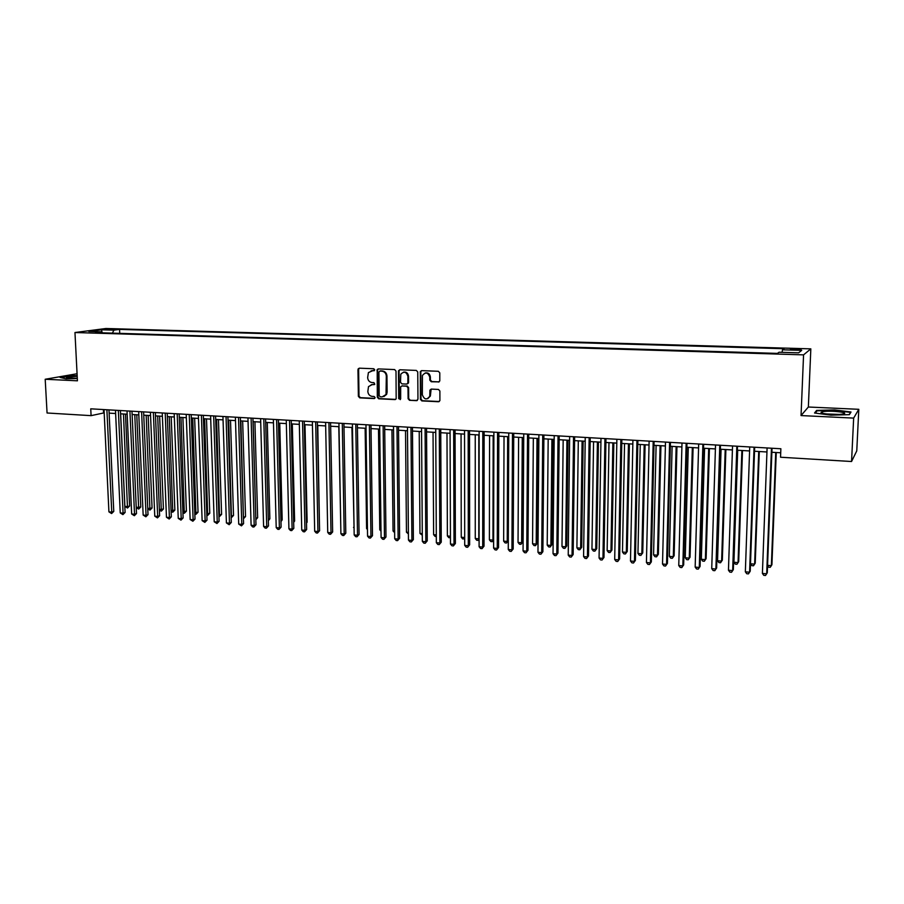 <?xml version="1.0" encoding="UTF-8"?>
<svg xmlns="http://www.w3.org/2000/svg" width="904" height="904" viewBox="0 0 904 904"><rect width="100%" height="100%" fill="white"/><g stroke="black" fill="none" stroke-linecap="round" stroke-linejoin="round"><path stroke-width="1.36" d="M374.742 369.826L373.77 368.742L359.295 368.177L357.961 369.612L358.368 396.314L359.736 397.862L374.166 398.574L375.103 397.579L374.132 396.483L372.256 396.393C369.612 395.986 368.143 394.325 367.838 391.432L368.504 386.607L372.098 384.641L374.776 384.279L373.951 382.641L372.075 382.561C369.42 382.155 367.951 380.505 367.645 377.601L368.403 372.595L374.742 369.826M796.424 348.854L790.491 349.08L801.057 349.622L796.424 348.854M438.417 382.053L439.796 380.934L439.796 372.877L438.361 371.295L421.614 370.629L420.303 371.555L420.416 399.331L421.829 400.913L438.508 401.738L439.898 400.596L439.886 391.014L438.451 389.432L431.276 389.104L429.92 390.155L429.773 396.212C426.756 400.201 424.281 399.726 422.349 394.788L422.439 375.488C425.547 371.77 427.999 372.324 429.796 377.16L429.807 380.166L431.242 381.748L439.141 381.872M801.046 415.569L853.659 418.1L851.557 461.515L856.766 450.893L858.8 409.309L808.357 407.015L810.831 348.865L803.566 354.865L801.046 415.569L808.357 407.015M77.066 373.736L45.2 379.262L77.428 380.81L74.964 332.525L803.566 354.865M45.2 379.262L47.064 412.992L91.089 415.648L104.186 412.845M851.557 461.515L780.536 457.232L780.875 448.757L90.75 408.823L91.089 415.648M396.008 371.126L394.607 369.566L378.324 368.922L377.194 369.533L377.318 397.24L378.697 398.788L394.924 399.591L396.167 398.788L396.008 371.126M399.817 369.77L416.337 370.425L417.75 371.996L417.953 399.218L416.563 400.653L409.501 400.302L408.099 398.732L407.998 387.759L406.597 386.189L401.93 385.974L400.675 386.788L400.664 398.822L398.721 398.732L398.449 371.228L399.817 369.77M106.457 329.655L115.588 329.384L106.457 329.655M810.831 348.865L105.87 328.502L74.964 332.525M782.084 352.334L782.48 349.803L784.017 348.718L119.554 329.395L113.904 330.152L112.39 333.124M782.48 349.803L801.712 350.368L798.605 352.831L779.045 352.244L777.417 353.396L95.485 332.615L101.384 331.824L88.829 331.452L101.474 329.791L113.904 330.152M853.659 418.1L858.8 409.309M109.124 413.139L115.633 413.523M120.582 413.817L127.17 414.213M132.12 414.495L138.809 414.891M143.77 415.185L150.55 415.591M155.499 415.885L162.381 416.281M167.342 416.574L174.314 416.993M179.274 417.286L186.348 417.704M191.309 417.998L198.473 418.416M203.445 418.71L210.711 419.14M215.683 419.433L223.051 419.863M228.023 420.157L235.492 420.597M240.464 420.891L248.046 421.343M253.018 421.637L260.702 422.089M265.686 422.383L273.471 422.846M278.455 423.14L286.353 423.603M291.337 423.897L299.337 424.371M304.32 424.665L312.445 425.14M317.428 425.434L325.666 425.92M332.502 524.501L330.661 426.213L339 426.711M343.983 427.004L352.458 427.502M357.442 427.795L366.03 428.304M371.024 428.598L379.725 429.117M384.72 429.411L393.545 429.931M398.54 430.225L407.489 430.756M412.484 431.05L421.558 431.581M426.552 431.875L435.751 432.417M440.745 432.722L450.079 433.265M455.074 433.558L464.543 434.123M469.538 434.417L479.131 434.982M484.126 435.276L493.866 435.852M498.85 436.146L508.726 436.734M513.721 437.027L523.732 437.615M528.727 437.909L538.886 438.508M543.869 438.802L554.175 439.412M559.158 439.706L569.61 440.327M574.582 440.621L585.193 441.242M590.165 441.536L600.923 442.169M605.895 442.463L616.799 443.107M621.771 443.401L632.834 444.056M637.806 444.35L649.027 445.017M653.999 445.299L665.378 445.977M670.339 446.271L681.899 446.949M686.848 447.243L698.566 447.932M703.515 448.226L715.414 448.926M720.352 449.22L732.421 449.932M737.359 450.226L749.597 450.949M754.535 451.243L766.954 451.977M771.88 452.26L780.717 452.78M103.418 409.557L103.564 412.812M119.735 333.35L119.554 329.395M102.084 332.819L101.384 331.824M416.574 400.653L417.32 400.449M102.22 332.819L101.474 329.791M77.168 375.612L69.529 375.781L60.105 377.454L66.026 378.81L77.315 378.561M851.014 412.009L834.629 409.93L816.606 410.416L814.538 413.004L830.934 415.162L849.387 414.653L851.014 412.009M816.561 411.489L816.606 410.416M374.346 370.674L371.092 370.821M371.182 384.708L374.55 384.55M359.295 368.177L358.617 369.442L359.012 396.121L360.391 397.67L374.753 398.37M378.29 368.922L377.601 370.199L377.951 397.048L379.33 398.596L395.658 399.398M379.861 371.081L378.912 372.098L379.205 395.692L380.177 396.777L382.166 396.879L386.019 394.539L386.324 376.143C386.019 373.216 384.528 371.555 381.861 371.16L379.996 371.047M383.838 396.596L386.641 394.347L387.127 392.121L386.505 392.313M380.494 370.911L382.482 371.002C385.161 371.397 386.641 373.047 386.946 375.974L387.127 392.121M417.162 400.449L409.501 400.302M401.828 385.974L407.195 385.997L408.608 387.567L408.698 398.54L410.111 400.11M399.76 369.77L399.059 371.058L399.331 398.528L400.302 399.624M407.896 376.324C406.359 371.736 403.998 371.036 400.811 374.222L400.495 382.302L401.907 383.872L406.574 384.076L407.851 383.217L407.896 376.324L408.506 376.154C407.986 372.979 406.28 371.657 403.399 372.177M407.286 383.895L408.45 383.036L407.953 382.629M408.506 376.154L408.563 382.448M425.174 372.99C428.123 372.437 429.852 373.77 430.383 376.979L430.394 379.985L431.818 381.567L438.994 381.872M427.705 398.721L430.361 396.02L430.485 394.946L429.897 395.15M431.129 389.115L430.485 394.946M421.524 370.629L420.812 371.928L421.004 399.139L422.428 400.709L439.287 401.523M120.65 413.817L124.888 506.364L127.667 506.624L129.622 505.957L125.475 414.111M129.622 505.957L127.498 508.037L123.464 413.987M127.498 508.037L124.888 506.364M106.887 409.749L111.746 512.116L108.921 511.856L104.028 409.591M108.966 409.874L113.768 511.415L111.746 512.116L111.587 513.551L108.921 511.856M113.768 511.415L111.587 513.551M77.202 376.346C70.998 376.527 67.416 376.979 66.455 377.68L77.303 378.29L73.167 378.426M60.952 377.646L69.721 376.087L77.179 375.917M823.295 411.614L821.171 412.303C819.408 413.772 836.189 415.207 842.415 414.088L842.46 414.088C851.399 412.766 831.397 410.235 823.295 411.614M850.404 413.004L849.014 414.665M815.272 413.105L817.092 410.811L834.561 410.337L850.438 412.371M839.014 414.405L826.471 413.964M136.233 507.415L140.798 506.974L136.775 414.778M140.798 506.974L138.674 509.065L134.786 414.653M138.674 509.065L136.244 507.596M147.759 508.466L152.064 508.003L148.154 415.444M152.064 508.003L149.951 510.105L146.188 415.331M149.951 510.105L147.77 508.907M159.364 509.528L163.421 509.042L159.635 416.122M163.421 509.042L161.307 511.155L157.691 416.009M161.307 511.155L159.398 510.229M171.082 510.613L174.867 510.093L171.206 416.812M174.867 510.093L172.766 512.218L169.285 416.699M172.766 512.218L171.116 511.574M118.356 410.416L123.08 513.189L120.243 512.918L115.475 410.246M120.424 410.54L125.091 512.478L123.08 513.189L122.91 514.625L120.243 512.918M125.091 512.478L122.91 514.625M129.927 411.083L134.526 514.263L131.656 513.992L127.023 410.924M131.984 411.207L136.504 513.551L134.526 514.263L134.334 515.709L131.656 513.992M136.504 513.551L134.334 515.709M141.6 411.761L146.052 515.348L143.16 515.077L138.674 411.591M143.623 411.885L148.019 514.636L146.052 515.348L145.849 516.794L143.16 515.077M148.019 514.636L145.849 516.794M153.364 412.439L157.68 516.444L154.765 516.173L150.414 412.269M155.364 412.563L159.624 515.721L157.68 516.444L157.465 517.89L154.765 516.173M159.624 515.721L157.465 517.89M182.879 511.687L186.416 511.144L182.879 417.501M186.416 511.144L184.314 513.28L180.969 417.388M184.314 513.28L182.924 512.941M165.217 413.128L169.398 517.551L166.46 517.269L162.245 412.958M167.206 413.241L171.319 516.828L169.398 517.551L169.161 519.009L166.46 517.269M171.319 516.828L169.161 519.009M194.789 512.783L198.044 512.206L194.642 418.19M198.044 512.206L195.953 514.353L192.755 418.077M195.953 514.353L194.835 514.252M177.184 413.817L181.218 518.659L178.246 518.387L174.178 413.648M179.15 413.942L183.117 517.935L181.218 518.659L180.969 520.128L178.246 518.387M183.117 517.935L180.969 520.128M206.79 513.879L209.773 513.28L206.496 418.891M209.773 513.28L207.683 515.438L204.632 418.778M207.683 515.438L206.835 515.359M189.241 414.518L193.128 519.789L190.145 519.506L186.213 414.348M191.185 414.631L195.015 519.054L193.128 519.789L192.868 521.246L190.145 519.506M195.015 519.054L192.868 521.246M218.881 514.997L221.593 514.365L218.452 419.592M221.593 514.365L219.514 516.523L216.61 419.49M219.514 516.523L218.937 516.478M201.4 415.218L205.14 520.919L202.134 520.636L198.36 415.049M203.321 415.331L207.005 520.173L205.14 520.919L204.858 522.388L202.134 520.636M207.005 520.173L204.858 522.388M231.085 516.116L233.514 515.449L230.509 420.303M233.514 515.449L231.435 517.63L228.689 420.202M243.391 517.246L245.538 516.557L242.656 421.027M245.538 516.557L243.458 518.738L240.859 420.914M255.798 518.376L257.651 517.664L254.917 421.75M255.821 518.851L253.143 421.648M257.651 517.664L255.843 519.743M268.318 519.45L269.867 518.783L267.279 422.473M269.867 518.783L268.352 520.749M280.929 520.455L282.184 519.902L279.743 423.219M282.184 519.902L280.963 521.597M293.653 521.472L294.614 521.043L292.308 423.953M294.614 521.043L293.676 522.331M306.49 522.478L307.134 522.184L304.987 424.699M307.134 522.184L306.501 523.066M319.44 523.495L317.767 425.456M338.797 426.699L340.763 526.173M351.916 427.468L354.052 527.394M354.063 527.97L353.509 527.348M365.137 428.259L366.583 528.546L367.453 528.625M367.476 529.574L366.583 528.546M213.672 415.93L217.254 522.06L214.214 521.777L210.598 415.761M215.57 416.043L219.096 521.314L217.254 522.06L216.96 523.529L214.214 521.777M219.096 521.314L216.96 523.529M226.045 416.654L229.469 523.213L226.407 522.919L222.938 416.473M227.91 416.755L231.288 522.456L229.469 523.213L229.153 524.693L226.407 522.919M231.288 522.456L229.153 524.693M238.52 417.377L241.786 524.365L238.701 524.083L235.39 417.196M240.362 417.478L243.583 523.608L241.786 524.365L241.458 525.857L238.701 524.083M243.583 523.608L241.458 525.857M251.097 418.1L254.216 525.54L251.097 525.247L247.945 417.919M252.928 418.202L255.99 524.772L254.216 525.54L253.866 527.032L252.623 526.908L251.097 525.247M255.99 524.772L253.866 527.032M263.787 418.834L266.736 526.716L263.595 526.422L260.612 418.654M265.584 418.936L268.488 525.947L266.736 526.716L266.375 528.218L265.121 528.094L263.595 526.422M268.488 525.947L266.375 528.218M276.59 419.58L279.381 527.913L276.206 527.608L273.381 419.388M278.364 419.682L281.099 527.134L279.381 527.913L278.997 529.405L277.72 529.292L276.206 527.608M281.099 527.134L278.997 529.405M289.506 420.326L292.116 529.111L288.918 528.806L286.263 420.134M291.246 420.428L293.823 528.332L292.116 529.111L291.721 530.614L290.444 530.49L288.918 528.806M293.823 528.332L291.721 530.614M302.524 421.072L304.976 530.32L301.744 530.015L299.258 420.891M304.252 421.174L306.648 529.529L304.976 530.32L304.546 531.834L303.258 531.71L301.744 530.015M306.648 529.529L304.546 531.834M315.666 421.84L317.937 531.541L314.682 531.236L312.366 421.648M317.361 421.931L319.587 530.75L317.937 531.541L317.496 533.055L316.197 532.931L314.682 531.236M319.587 530.75L317.496 533.055M328.92 422.597L331.011 532.772L327.734 532.467L325.598 422.405M330.582 422.699L332.638 531.97L331.011 532.772L330.548 534.298L329.237 534.174L327.734 532.467M332.638 531.97L330.548 534.298M342.288 423.377L344.198 534.015L340.898 533.71L338.932 423.185M343.927 423.467L345.803 533.213L344.198 534.015L343.723 535.541L342.401 535.417L340.898 533.71M345.803 533.213L343.723 535.541M355.781 424.157L357.509 535.27L354.176 534.953L352.402 423.965M357.385 424.247L359.08 534.456L357.509 535.27L357.012 536.795L355.679 536.671L354.176 534.953M359.08 534.456L357.012 536.795M378.482 429.038L379.759 529.755L380.979 529.868M381.002 531.19L379.759 529.755M391.94 429.841L393.048 530.976L394.63 531.123M394.641 532.682L393.048 530.976M405.523 430.643L406.45 532.207L408.393 532.377M408.405 533.948L406.45 532.207M419.219 431.445L419.976 533.439L422.281 533.654M422.292 535.236L419.976 533.439M369.397 424.948L370.934 536.535L367.566 536.219L365.973 424.744M370.968 425.038L372.482 535.71L370.934 536.535L370.414 538.072L369.069 537.948L367.566 536.219M372.482 535.71L370.414 538.072M383.126 425.739L384.471 537.812L381.081 537.496L379.68 425.535M384.675 425.829L385.985 536.987L384.471 537.812L383.929 539.349L382.573 539.225L381.081 537.496M385.985 536.987L383.929 539.349M396.98 426.541L398.133 539.1L394.709 538.773L393.5 426.338M398.494 426.631L399.624 538.264L398.133 539.1L397.568 540.648L396.201 540.513L394.709 538.773M399.624 538.264L397.568 540.648M410.958 427.355L411.919 540.4L408.461 540.072L407.455 427.151M412.45 427.434L413.377 539.552L411.331 541.948L409.953 541.812L408.461 540.072M413.377 539.552L411.331 541.948M433.039 432.259L433.615 534.693L436.293 534.942M436.304 536.524L435.073 536.411L433.615 534.693M425.072 428.168L425.829 541.711L422.337 541.383L421.535 427.965M426.53 428.247L427.253 540.852L425.219 543.259L423.829 543.134L422.337 541.383M427.253 540.852L425.219 543.259M446.983 433.084L447.378 535.959L450.441 536.241M450.441 537.665L448.825 537.677L447.378 535.959M450.441 537.247L450.203 537.812M439.31 428.993L439.852 543.033L436.338 542.705L435.739 428.778M440.734 429.072L441.254 542.174L439.231 544.592L437.818 544.457L436.338 542.705M441.254 542.174L439.231 544.592M461.051 433.92L461.255 537.236L464.701 537.552M464.712 538.637L462.701 538.965L461.255 537.236M464.701 537.654L464.102 539.089M453.672 429.818L454.011 544.366L450.463 544.027L450.068 429.615M455.062 429.897L455.379 543.496L453.367 545.926L451.943 545.79L450.463 544.027M455.379 543.496L453.367 545.926M475.244 434.756L475.267 538.513L478.792 538.841L478.815 434.96M479.109 539.372L478.114 540.389L476.713 540.253L475.267 538.513M478.114 540.389L479.109 538.626M468.17 430.666L468.306 545.711L464.712 545.372L464.532 430.451M469.526 430.745L469.639 544.841L467.628 547.282L466.193 547.146L464.712 545.372M469.639 544.841L467.628 547.282M489.572 435.604L489.392 539.812L492.951 540.14L493.166 435.807M493.64 540.095L492.251 541.688L490.838 541.552L489.392 539.812M492.251 541.688L493.64 539.677M482.804 431.513L482.713 547.067L479.097 546.728L479.131 431.298M484.126 431.581L484.024 546.185L482.024 548.649L480.578 548.502L479.097 546.728M484.024 546.185L482.024 548.649M504.025 436.451L503.652 541.123L507.234 541.451L507.652 436.666M508.297 540.818L506.522 543.01L505.087 542.875L503.652 541.123M506.522 543.01L508.308 540.705M497.573 432.361L497.268 548.445L493.618 548.095L493.878 432.146M498.861 432.44L498.533 547.553L496.545 550.016L495.087 549.881L493.618 548.095M498.533 547.553L496.545 550.016M518.602 437.31L518.037 542.445L521.653 542.773L522.84 541.914L523.472 437.604M522.84 541.914L520.919 544.332L521.653 542.773L522.275 437.525M520.919 544.332L519.472 544.197L518.037 542.445M512.489 433.219L511.946 549.824L508.263 549.474L508.749 433.005M513.732 433.298L513.189 548.931L511.212 551.406L509.732 551.27L508.263 549.474M513.189 548.931L511.212 551.406M533.326 438.18L532.558 543.767L536.208 544.106L537.36 543.236L538.185 438.474M537.36 543.236L535.439 545.677L536.208 544.106L537.021 438.395M535.439 545.677L533.981 545.541L532.558 543.767M527.529 434.101L526.772 551.225L523.054 550.875L523.755 433.875M528.75 434.169L527.97 550.31L526.004 552.807L524.512 552.672L523.054 550.875M527.97 550.31L526.004 552.807M548.174 439.061L547.202 545.112L550.886 545.451L552.005 544.581L553.033 439.344M552.005 544.581L550.095 547.022L550.886 545.451L551.915 439.276M550.095 547.022L548.626 546.886L547.202 545.112M542.728 434.971L541.722 552.626L537.97 552.276L538.908 434.756M543.903 435.039L542.886 551.711L540.931 554.22L539.428 554.084L537.97 552.276M542.886 551.711L540.931 554.22M563.169 439.943L561.983 546.468L565.701 546.818L566.785 545.926L568.028 440.225M566.785 545.926L564.887 548.389L565.701 546.818L566.932 440.169M564.887 548.389L563.407 548.253L561.983 546.468M558.05 435.864L556.819 554.05L553.033 553.7L554.208 435.638M559.192 435.931L557.949 553.135L556.005 555.655L554.491 555.508L553.033 553.7M557.949 553.135L556.005 555.655M578.3 440.836L576.899 547.835L580.65 548.186L581.701 547.293L583.148 441.118M581.701 547.293L579.814 549.768L580.65 548.186L582.097 441.062M579.814 549.768L578.311 549.632L576.899 547.835M573.531 436.756L572.051 555.485L568.232 555.124L569.656 436.53M574.639 436.824L573.147 554.559L571.215 557.09L569.689 556.954L568.232 555.124M573.147 554.559L571.215 557.09M593.566 441.74L591.95 549.225L595.736 549.564L596.753 548.671L598.425 442.022M596.753 548.671L594.877 551.157L595.736 549.564L597.408 441.966M594.877 551.157L593.363 551.011L591.95 549.225M589.159 437.66L587.43 556.943L583.577 556.57L585.238 437.434M590.222 437.728L588.493 555.994L586.572 558.548L585.024 558.401L583.577 556.57M588.493 555.994L586.572 558.548M608.98 442.644L607.149 550.615L610.968 550.965L611.94 550.061L613.827 442.937M611.94 550.061L610.076 552.559L610.968 550.965L612.856 442.881M610.076 552.559L608.55 552.412L607.149 550.615M604.934 438.576L602.957 558.401L599.069 558.028L600.979 438.35M605.962 438.632L603.985 557.452L602.064 560.017L600.505 559.87L599.069 558.028M603.985 557.452L602.064 560.017M624.54 443.57L622.472 552.028L626.336 552.378L627.274 551.463L629.387 443.853M627.274 551.463L625.421 553.971L626.336 552.378L628.449 443.796M625.421 553.971L623.873 553.836L622.472 552.028M620.867 439.502L618.63 559.881L614.697 559.508L616.867 439.265M621.85 439.559L619.613 558.921L617.714 561.497L616.144 561.35L614.697 559.508M619.613 558.921L617.714 561.497M640.247 444.497L637.953 553.44L641.84 553.802L642.744 552.875L645.094 444.779M642.744 552.875L640.902 555.406L641.84 553.802L644.202 444.723M640.902 555.406L639.354 555.259L637.953 553.44M636.947 440.429L634.461 561.373L630.483 560.988L632.913 440.191M637.885 440.485L635.399 560.401L633.512 563L631.919 562.842L630.483 560.988M635.399 560.401L633.512 563M656.101 445.423L653.569 554.875L657.502 555.237L658.361 554.299L660.937 445.717M658.361 554.299L656.541 556.841L657.502 555.237L660.089 445.661M656.541 556.841L654.971 556.694L653.569 554.875M653.196 441.367L650.428 562.876L646.428 562.491L649.117 441.129M654.089 441.423L651.332 561.904L649.456 564.503L647.852 564.356L646.428 562.491M651.332 561.904L649.456 564.503M672.113 446.373L669.344 556.322L673.31 556.683L674.135 555.745L676.949 446.655M674.135 555.745L672.316 558.299L673.31 556.683L676.135 446.61M672.316 558.299L670.734 558.152L669.344 556.322M669.593 442.316L666.564 564.39L662.519 564.017L665.48 442.079M670.44 442.361L667.423 563.407L665.559 566.028L663.931 565.881L662.519 564.017M667.423 563.407L665.559 566.028M688.272 447.333L685.255 557.779L689.266 558.152L690.046 557.203L693.097 447.616M690.046 557.203L688.238 559.768L689.266 558.152L692.34 447.57M688.238 559.768L686.644 559.621L685.255 557.779M686.159 443.276L682.848 565.927L678.757 565.542L682 443.039M686.961 443.322L683.661 564.932L681.808 567.576L680.181 567.418L678.757 565.542M683.661 564.932L681.808 567.576M704.589 448.294L701.334 559.26L705.369 559.632L706.114 558.672L709.414 448.576M706.114 558.672L704.318 561.248L705.369 559.632L708.691 448.531M704.318 561.248L702.702 561.101L701.334 559.26M702.883 444.237L699.289 567.475L695.165 567.091L698.679 444M703.64 444.282L700.069 566.48L698.227 569.124L696.577 568.966L695.165 567.091M700.069 566.48L698.227 569.124M721.064 449.265L717.55 560.74L721.629 561.124L722.33 560.152L725.889 449.548M722.33 560.152L720.556 562.751L721.629 561.124L725.211 449.503M720.556 562.751L718.917 562.604L717.55 560.74M719.776 445.22L715.889 569.045L711.731 568.65L715.527 444.971M720.477 445.265L716.623 568.028L714.793 570.695L713.132 570.537L711.731 568.65M716.623 568.028L714.793 570.695M737.698 450.248L733.924 562.243L738.048 562.627L738.704 561.655L742.512 450.531M733.924 562.243L735.291 564.107L736.941 564.265L738.048 562.627L741.879 450.497M736.828 446.203L732.658 570.616L728.454 570.221L732.545 445.954M737.494 446.248L733.347 569.599L731.539 572.277L729.856 572.119L728.454 570.221M750.501 563.768L754.625 564.141L755.236 563.158L759.303 451.525M750.501 563.813L751.823 565.633L753.484 565.791L754.625 564.141L758.727 451.491M754.06 447.209L749.597 572.221L745.348 571.814L749.732 446.949M754.67 447.243L750.23 571.192L748.433 573.882L746.738 573.724L745.348 571.814M767.575 565.339L771.361 565.678L771.926 564.695L776.265 452.52M767.552 565.836L768.513 567.17L770.197 567.328L771.361 565.678L775.722 452.486M771.462 448.214L766.694 573.825L762.4 573.418L767.1 447.955M772.027 448.248L767.293 572.786L765.507 575.498L763.79 575.339L762.4 573.418M111.52 329.723L111.486 328.999M372.55 370.595L371.917 370.764M372.742 384.46L372.098 384.641M360.391 397.67L359.736 397.862M359.012 396.121L358.368 396.314M358.617 369.442L357.961 369.612M395.545 399.398L394.924 399.591M379.33 398.596L378.697 398.788M377.951 397.048L377.318 397.24M377.601 370.199L376.968 370.369M386.946 375.974L386.324 376.143M382.482 371.002L381.861 371.16M408.698 398.54L408.099 398.732M408.608 387.567L407.998 387.759M407.195 385.997L406.597 386.189M402.54 385.793L401.93 385.974M399.331 398.528L398.721 398.732M399.059 371.058L398.449 371.228M431.818 381.567L431.242 381.748M430.394 379.985L429.807 380.166M430.383 376.979L429.796 377.16M430.462 390.37L429.875 390.562M439.095 401.534L438.508 401.738M422.428 400.709L421.829 400.913M421.004 399.139L420.416 399.331M420.812 371.928L420.213 372.098M358.899 368.516L358.255 368.685M377.827 369.374L377.194 369.533M386.641 394.347L386.019 394.539M408.45 383.036L407.851 383.217M399.218 370.357L398.596 370.527M430.361 396.02L429.773 396.212M430.507 389.963L429.92 390.155M420.902 371.397L420.303 371.555M67.246 378.087L66.455 377.68M822.889 413.354L821.171 412.303"/></g></svg>

